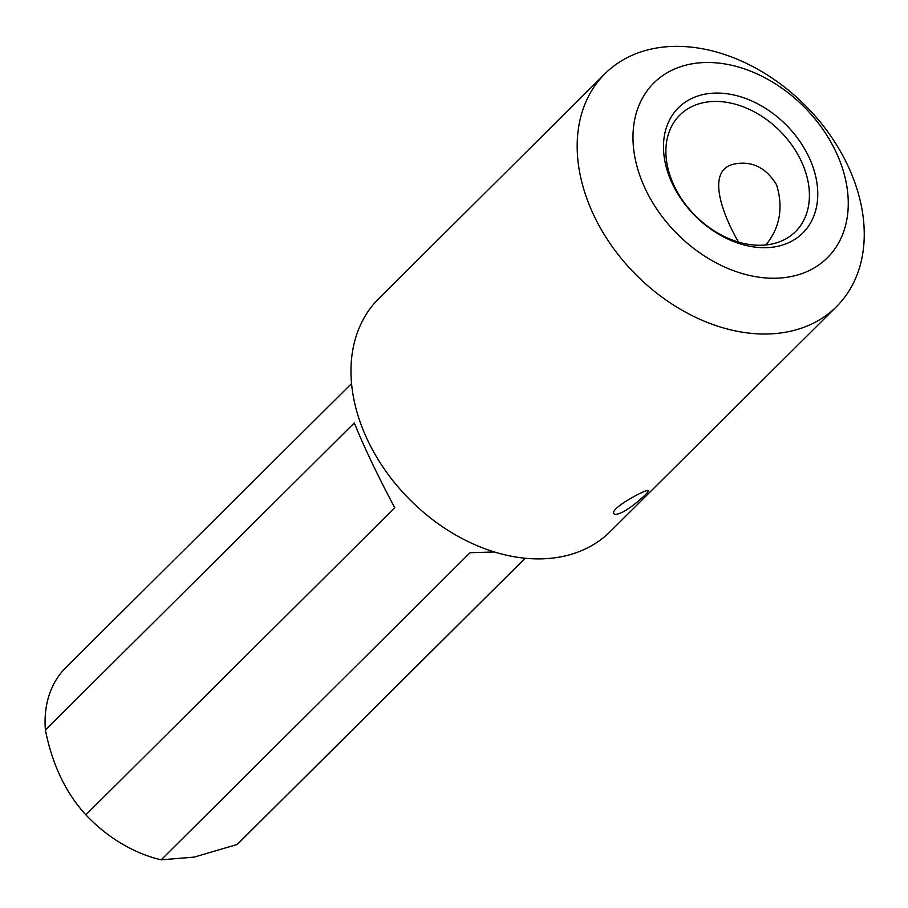<?xml version="1.0" encoding="UTF-8"?>
<svg xmlns="http://www.w3.org/2000/svg" width="908" height="908" viewBox="0 0 908 908"><rect width="100%" height="100%" fill="white"/><g stroke="black" fill="none" stroke-linecap="round" stroke-linejoin="round"><path stroke-width="1.36" d="M351.544 383.562L65.909 667.528A123.159 89.778 45.2 0 0 45.4 729.998L354.302 422.901C363.892 446.736 377.387 475.02 394.764 507.754L85.863 814.839A123.159 89.778 45.2 0 0 161.17 859.819L470.072 552.722L494.451 551.973M525.085 558.216L237.124 844.508A123.159 89.778 45.2 0 0 239.564 842.193L525.199 558.227M776.93 246.454A88.258 64.343 -134.8 0 1 663.521 144.247A88.258 64.343 -134.8 0 1 781.47 120.458A88.258 64.343 -134.8 0 1 776.93 246.454M791.265 276.531A123.159 89.778 45.2 0 0 797.621 100.72A123.159 89.778 45.2 0 0 633.035 133.907A123.159 89.778 45.2 0 0 791.265 276.531M45.4 729.998C52.289 764.684 65.785 792.968 85.863 814.839M161.17 859.819L194.164 857.118L237.124 844.508M771.403 244.127A82.106 59.849 45.2 0 0 795.533 231.585A82.106 59.849 45.2 0 0 780.097 131.161A82.106 59.849 45.2 0 0 679.763 115.134A82.106 59.849 45.2 0 0 683.395 201.553A82.106 59.849 45.2 0 0 771.403 244.127M738.488 242.073C723.687 216.501 703.916 168.797 735.764 163.746C752.755 161.034 766.363 168.071 776.59 184.857C783.502 207.671 779.938 227.704 765.887 244.956M604.944 73.752L378.75 298.619A164.2 119.697 45.2 0 0 386.014 471.456A164.2 119.697 45.2 0 0 562.029 556.604A164.2 119.697 45.2 0 0 610.29 531.52L836.484 306.654A164.2 119.697 -134.8 0 1 788.223 331.726A164.2 119.697 -134.8 0 1 612.208 246.579A164.2 119.697 -134.8 0 1 604.944 73.752A164.2 119.697 -134.8 0 1 805.6 105.805A164.2 119.697 -134.8 0 1 836.484 306.654M621.447 512.645C632.354 507.685 649.708 491.512 648.38 490.638C648.766 487.698 610.028 508.037 613.797 513.485C614.591 514.825 617.145 514.552 621.447 512.645"/></g></svg>
